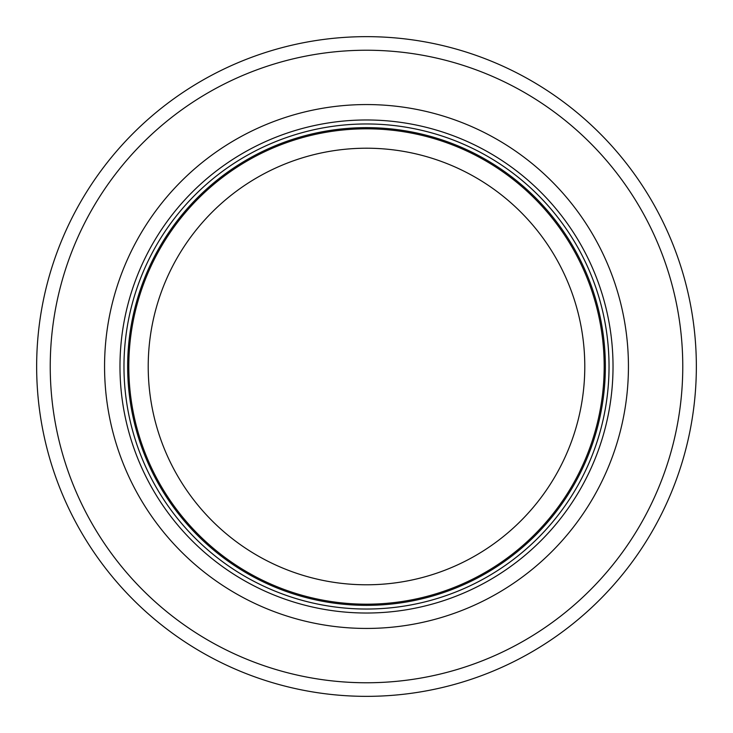 <?xml version="1.0" encoding="UTF-8"?>
<svg xmlns="http://www.w3.org/2000/svg" width="733" height="733" viewBox="0 0 733 733"><rect width="100%" height="100%" fill="white"/><g stroke="black" fill="none" stroke-linecap="round" stroke-linejoin="round"><path stroke-width="1.1" d="M604.184 366.5A237.684 237.684 0 0 0 247.653 160.655A237.684 237.684 0 0 0 247.653 572.345A237.684 237.684 0 0 0 604.184 366.5M609.041 366.5A242.541 242.541 0 0 0 245.234 156.459A242.541 242.541 0 0 0 245.234 576.541A242.541 242.541 0 0 0 609.041 366.5M628.438 366.5A261.938 261.938 0 0 0 235.531 139.655A261.938 261.938 0 0 0 235.531 593.345A261.938 261.938 0 0 0 628.438 366.5M696.35 366.5A329.85 329.85 0 0 0 201.575 80.841A329.85 329.85 0 0 0 201.575 652.159A329.85 329.85 0 0 0 696.35 366.5M584.787 366.5A218.287 218.287 0 0 1 257.356 555.541A218.287 218.287 0 0 1 257.356 177.459A218.287 218.287 0 0 1 584.787 366.5M605.357 366.5A238.857 238.857 0 0 0 247.076 159.647A238.857 238.857 0 0 0 247.076 573.353A238.857 238.857 0 0 0 605.357 366.5M613.026 366.5A246.526 246.526 0 0 0 243.237 153.005A246.526 246.526 0 0 0 243.237 579.995A246.526 246.526 0 0 0 613.026 366.5M682.771 366.5A316.271 316.271 0 0 0 208.364 92.605A316.271 316.271 0 0 0 208.364 640.395A316.271 316.271 0 0 0 682.771 366.5"/></g></svg>
